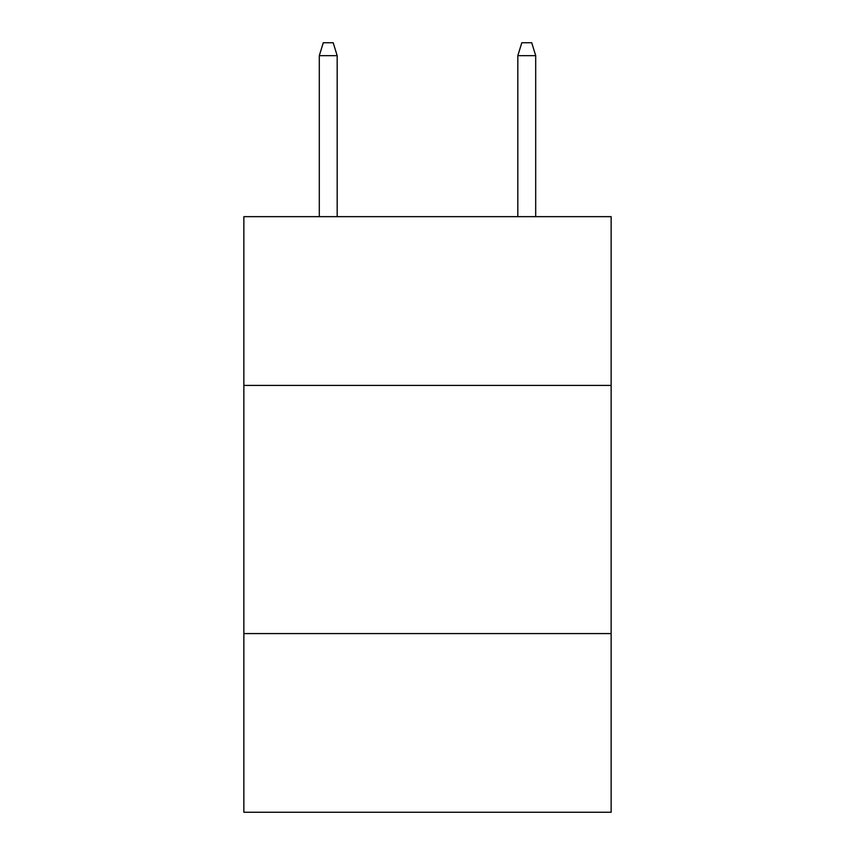 <?xml version="1.0" encoding="UTF-8"?>
<svg xmlns="http://www.w3.org/2000/svg" width="855" height="855" viewBox="0 0 855 855"><rect width="100%" height="100%" fill="white"/><g stroke="black" fill="none" stroke-linecap="round" stroke-linejoin="round"><path stroke-width="1.28" d="M243.857 385.413L611.143 385.413L611.143 216.657L243.857 216.657L243.857 812.25L611.143 812.25L611.143 633.576L243.857 633.576M611.143 633.576L611.143 385.413M337.169 216.657L337.169 55.65L319.3 55.65L319.3 216.657M319.3 55.65L323.276 42.75L333.194 42.75L337.169 55.65M517.831 55.65L521.807 42.75L531.725 42.75L535.7 55.65L517.831 55.65L517.831 216.657M535.7 55.65L535.7 216.657"/></g></svg>
